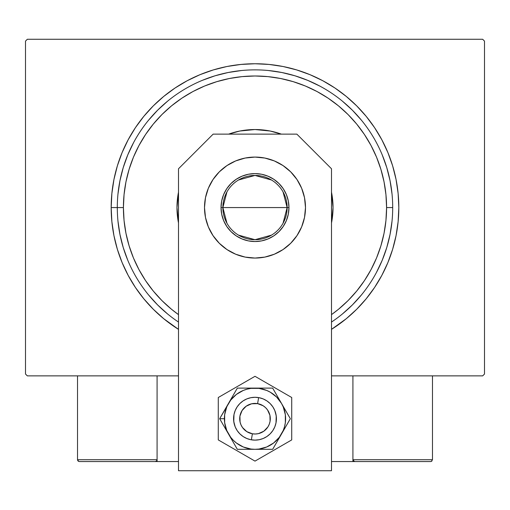 <?xml version="1.0" encoding="UTF-8"?>
<svg xmlns="http://www.w3.org/2000/svg" width="510" height="510" viewBox="0 0 510 510"><rect width="100%" height="100%" fill="white"/><g stroke="black" fill="none" stroke-linecap="round" stroke-linejoin="round"><path stroke-width="0.76" d="M111.18 207.57L117.3 207.57L111.18 207.57L111.875 221.665L113.94 235.626L117.37 249.32L122.126 262.605L128.163 275.368L135.418 287.474L143.826 298.809L153.306 309.264L163.761 318.744L178.5 329.358A143.82 143.82 0 0 1 255 63.75A143.82 143.82 0 0 1 331.5 329.358L346.239 318.744L356.694 309.264L366.174 298.809L374.582 287.474L381.837 275.368L387.874 262.605L392.63 249.32L396.06 235.626L398.125 221.665L398.82 207.57L398.125 193.475L396.06 179.514L392.63 165.82L387.874 152.535L381.837 139.772L374.582 127.666L366.174 116.331L356.694 105.876L346.239 96.396L334.904 87.988L322.798 80.733L310.035 74.696L296.75 69.94L283.056 66.51L269.095 64.445L255 63.75L240.905 64.445L226.944 66.51L213.25 69.94L199.965 74.696L187.202 80.733L175.096 87.988L163.761 96.396L153.306 105.876L143.826 116.331L135.418 127.666L128.163 139.772L122.126 152.535L117.37 165.82L113.94 179.514L111.875 193.475L111.18 207.57M392.7 207.57L386.58 207.57A131.58 131.58 0 0 1 331.5 314.625L338.474 309.283L348.043 300.613L356.713 291.044L364.408 280.672L371.044 269.599L376.565 257.926L380.913 245.763L384.049 233.242L385.949 220.467L386.58 207.57L385.949 194.673L384.049 181.898L380.913 169.377L376.565 157.214L371.044 145.541L364.408 134.468L356.713 124.096L348.043 114.527L338.474 105.857L328.102 98.162L317.029 91.526L305.356 86.005L293.193 81.657L280.672 78.521L267.897 76.621L255 75.99L242.103 76.621L229.328 78.521L216.807 81.657L204.644 86.005L192.971 91.526L181.898 98.162L171.526 105.857L161.957 114.527L153.287 124.096L145.592 134.468L138.956 145.541L133.435 157.214L129.087 169.377L125.951 181.898L124.051 194.673L123.42 207.57L117.3 207.57A137.7 137.7 0 0 0 178.5 322.065A137.7 137.7 0 0 1 255 69.87A137.7 137.7 0 0 1 331.5 322.065L331.5 322.065A137.7 137.7 0 0 0 255 69.87A137.7 137.7 0 0 0 117.3 207.57L123.42 207.57L124.051 220.467L125.951 233.242L129.087 245.763L133.435 257.926L138.956 269.599L145.592 280.672L153.287 291.044L161.957 300.613L171.526 309.283L178.5 314.625A131.58 131.58 0 0 1 255 75.99A131.58 131.58 0 0 1 386.58 207.57L392.7 207.57M482.664 39.27L27.336 39.27L482.664 39.27L484.5 41.106L484.5 374.034L484.5 41.106L482.664 39.27M27.336 375.87L178.5 375.87L27.336 375.87L25.5 374.034L25.5 41.106L25.5 374.034L27.336 375.87M331.5 375.87L482.664 375.87L331.5 375.87M484.5 374.034L482.664 375.87L484.5 374.034M25.5 41.106L27.336 39.27L25.5 41.106M392.037 194.074L390.054 180.706L386.771 167.599L382.219 154.874L386.771 167.599L390.054 180.706L392.037 194.074M361.443 120.213L352.372 110.198L342.357 101.127L352.372 110.198L361.443 120.213M319.91 86.133L307.696 80.35L294.971 75.799L281.864 72.516L268.496 70.533L281.864 72.516L294.971 75.799L307.696 80.35L319.91 86.133M241.504 70.533L228.136 72.516L215.029 75.799L202.304 80.35L215.029 75.799L228.136 72.516L241.504 70.533M167.643 101.127L157.628 110.198L148.557 120.213L157.628 110.198L167.643 101.127M133.563 142.66L127.78 154.874L123.229 167.599L119.946 180.706L117.963 194.074L119.946 180.706L123.229 167.599L127.78 154.874L133.563 142.66M117.963 221.066L119.946 234.434L123.229 247.541L127.78 260.266L123.229 247.541L119.946 234.434L117.963 221.066M148.557 294.927L157.628 304.942L167.643 314.013L157.628 304.942L148.557 294.927M342.357 314.013L352.372 304.942L361.443 294.927L352.372 304.942L342.357 314.013M376.437 272.48L382.219 260.266L386.771 247.541L390.054 234.434L392.037 221.066L390.054 234.434L386.771 247.541L382.219 260.266L376.437 272.48M178.5 222.947A78.03 78.03 0 0 1 176.97 207.57A78.03 78.03 0 0 0 178.5 222.947L176.97 207.57A78.03 78.03 0 0 1 178.5 192.194A78.03 78.03 0 0 0 176.97 207.57L178.5 192.194M228.633 134.13A78.03 78.03 0 0 1 281.367 134.13A78.03 78.03 0 0 0 228.633 134.13L239.776 131.038L255 129.54L270.224 131.038L281.367 134.13M331.5 192.194A78.03 78.03 0 0 1 333.03 207.57A78.03 78.03 0 0 0 331.5 192.194L333.03 207.57L331.5 222.947A78.03 78.03 0 0 0 333.03 207.57A78.03 78.03 0 0 1 331.5 222.947M283.05 191.894L287.13 207.57A32.13 32.13 0 0 0 255 175.44A32.13 32.13 0 0 0 222.87 207.57L221.034 207.57A33.966 33.966 0 0 1 255 173.604A33.966 33.966 0 0 1 288.966 207.57L222.87 207.57A32.13 32.13 0 0 1 255 175.44A32.13 32.13 0 0 1 287.13 207.57L283.05 223.246M226.95 223.246L222.87 207.57L226.95 191.894M238.457 180.024L255 175.44L271.543 180.024M221.034 207.57L221.684 200.946L223.622 194.571L226.759 188.7L230.985 183.555L236.13 179.329L242.001 176.192L248.376 174.254L255 173.604L261.624 174.254L267.999 176.192L273.87 179.329L279.015 183.555L283.241 188.7L286.378 194.571L288.316 200.946L288.966 207.57L288.316 214.194L286.378 220.569L283.241 226.44L279.015 231.585L273.87 235.811L267.999 238.948L261.624 240.886L255 241.536L248.376 240.886L242.001 238.948L236.13 235.811L230.985 231.585L226.759 226.44L223.622 220.569L221.684 214.194L221.034 207.57L287.13 207.57A32.13 32.13 0 0 1 255 239.7A32.13 32.13 0 0 1 222.87 207.57A32.13 32.13 0 0 0 255 239.7A32.13 32.13 0 0 0 287.13 207.57L288.966 207.57A33.966 33.966 0 0 1 255 241.536A33.966 33.966 0 0 1 221.034 207.57M271.543 235.116L255 239.7L238.457 235.116M352.92 461.55L331.5 461.55L352.92 461.55L352.92 375.87L352.92 461.55L354.756 461.55L352.92 461.55M77.52 459.714L157.08 459.714L156.544 461.014L155.244 461.55L178.5 461.55L157.08 461.55L157.08 375.87L157.08 461.55L79.356 461.55L155.244 461.55L156.544 461.014L157.08 459.714L77.52 459.714L77.52 375.87L77.52 459.714L78.055 461.014L79.356 461.55L78.055 461.014L78.655 461.41L77.52 459.714L77.66 460.415M251.36 439.818L252.399 433.787A15.3 15.3 0 0 1 239.923 416.109A15.3 15.3 0 0 1 257.601 403.633L258.64 397.602A21.42 21.42 0 0 0 233.892 415.07A21.42 21.42 0 0 0 251.36 439.818L251.36 439.818A21.42 21.42 0 0 1 233.892 415.07A21.42 21.42 0 0 1 258.64 397.602L258.64 397.602A21.42 21.42 0 0 1 276.108 422.35A21.42 21.42 0 0 1 251.36 439.818L251.36 439.818A21.42 21.42 0 0 0 276.108 422.35A21.42 21.42 0 0 0 258.64 397.602L257.601 403.633L251.628 403.786L246.177 406.209L242.065 410.537L239.923 416.109L240.076 422.082L241.02 424.926L242.499 427.533L246.827 431.645L252.399 433.787L255.395 434.004L258.372 433.634L263.823 431.211L267.935 426.883L269.28 424.199L270.077 421.311L269.924 415.338L267.501 409.887L265.538 407.617L263.173 405.775L257.601 403.633A15.3 15.3 0 0 1 270.077 421.311A15.3 15.3 0 0 1 252.399 433.787L251.36 439.818M156.94 460.415L156.544 461.014M431.944 461.014L431.345 461.41L432.48 459.714L432.48 375.87L432.48 459.714L352.92 459.714L352.92 375.87L352.92 459.714L353.456 461.014L353.06 460.415L354.756 461.55L430.644 461.55L354.756 461.55L353.456 461.014L354.055 461.41L352.92 459.714L353.456 461.014M431.345 461.41L430.644 461.55L431.345 461.41M432.48 459.714L352.92 459.714M354.756 461.55L354.055 461.41M213.021 235.62L208.354 226.893L205.479 217.419L204.51 207.57A50.49 50.49 0 0 1 255 157.08A50.49 50.49 0 0 1 305.49 207.57L304.521 217.419L301.646 226.893L296.979 235.62L290.7 243.27L283.05 249.549L274.323 254.216L264.849 257.091L255 258.06L245.151 257.091L235.677 254.216L226.95 249.549L219.3 243.27L213.021 235.62L208.354 226.893L205.479 217.419L204.51 207.57L205.479 197.721L208.354 188.247L213.021 179.52L219.3 171.87L226.95 165.591L235.677 160.924L245.151 158.049L255 157.08L264.849 158.049L274.323 160.924L283.05 165.591L290.7 171.87L296.979 179.52L301.646 188.247L304.521 197.721L305.49 207.57L304.521 217.419L301.646 226.893L296.979 235.62M331.5 470.73L331.5 168.772L296.858 134.13L213.142 134.13L178.5 168.772L178.5 470.73L331.5 470.73L331.5 168.772L296.858 134.13L213.142 134.13L178.5 168.772L178.5 470.73L331.5 470.73M283.05 249.549L274.323 254.216M264.849 257.091L255 258.06L245.151 257.091L235.677 254.216L226.95 249.549L219.3 243.27M245.151 158.049L255 157.08L264.849 158.049L274.323 160.924L283.05 165.591L290.7 171.87L296.979 179.52L301.646 188.247L304.521 197.721L305.49 207.57A50.49 50.49 0 0 1 255 258.06A50.49 50.49 0 0 1 204.51 207.57L205.479 197.721L208.354 188.247L213.021 179.52M219.3 171.87L226.95 165.591L235.677 160.924M276.235 415.924L276.006 422.892L274.788 426.908L272.812 430.612L270.147 433.857L266.902 436.522L263.198 438.498L259.182 439.716L255 440.13L250.818 439.716L246.802 438.498L243.098 436.522L239.853 433.857L237.188 430.612L235.212 426.908L233.765 421.515M233.765 421.496L233.994 414.528L235.212 410.512L237.188 406.808L239.853 403.563L243.098 400.898L246.802 398.922L250.818 397.704L255 397.29L259.182 397.704L263.198 398.922L266.902 400.898L270.147 403.563L272.812 406.808L274.788 410.512L276.235 415.905M226.147 429.936L228.499 434.01A30.6 30.6 0 0 1 224.4 418.71L219.663 418.71L237.335 449.31L272.665 449.31L290.337 418.71L272.665 388.11L237.335 388.11L219.663 418.71L226.147 429.936M228.499 403.41L226.727 406.999L224.661 414.713L224.661 422.707L226.727 430.421L230.724 437.338L233.363 440.347L236.372 442.986L243.289 446.983L251.003 449.049L255 449.31L258.997 449.049L266.711 446.983L273.628 442.986L279.276 437.338L283.273 430.421L284.554 426.628L285.339 422.707L285.339 414.713L283.273 406.999L281.501 403.41L276.637 397.073L270.3 392.209L266.711 390.437L258.997 388.371L251.003 388.371L247.082 389.156L243.289 390.437L236.372 394.434L230.724 400.082L219.663 418.71L224.4 418.71A30.6 30.6 0 0 1 255 388.11L237.335 388.11L228.499 403.41M233.994 422.892L233.58 418.71L233.994 422.892L235.212 426.908L237.188 430.612M276.006 414.528L276.42 418.71L276.006 414.528L274.788 410.512L272.812 406.808M233.994 414.528L235.212 410.512L237.188 406.808M276.006 422.892L274.788 426.908L272.812 430.612M255 388.11A30.6 30.6 0 0 1 281.501 403.41L272.665 388.11L255 388.11M281.501 403.41A30.6 30.6 0 0 1 281.501 434.01L290.337 418.71L281.501 403.41M281.501 434.01A30.6 30.6 0 0 1 255 449.31L272.665 449.31L281.501 434.01M255 449.31A30.6 30.6 0 0 1 228.499 434.01L237.335 449.31L255 449.31M218.28 397.507L218.28 439.913L255 461.11L291.72 439.913L291.72 397.507L255 376.31L218.28 397.507L218.28 439.913L255 461.11L291.72 439.913L291.72 397.507L255 376.31L218.28 397.507M273.188 407.401L274.214 409.237M275.049 411.162L275.693 413.164M276.407 419.411L276.375 420.119M275.693 424.25L275.285 425.595M274.514 427.552L273.551 429.42M272.41 431.186L271.103 432.831M269.643 434.341L268.037 435.706M266.309 436.898L264.473 437.924M262.548 438.759L260.546 439.403M258.487 439.843L256.402 440.085M254.299 440.117L252.201 439.945M250.136 439.569L248.115 438.995M246.158 438.224L244.29 437.261M242.524 436.12L240.879 434.813M239.368 433.353L238.004 431.747M236.812 430.019L235.786 428.183M234.951 426.258L234.307 424.256M233.593 418.009L233.625 417.301M234.307 413.17L234.715 411.825M235.486 409.868L236.449 408M237.59 406.234L238.897 404.589M240.357 403.078L241.963 401.714M243.691 400.522L245.527 399.496M247.452 398.661L249.454 398.017M251.513 397.577L253.597 397.335M255.701 397.303L257.799 397.475M259.864 397.851L261.885 398.425M263.842 399.196L265.71 400.159M267.476 401.3L269.121 402.607M270.631 404.067L271.996 405.673"/></g></svg>
